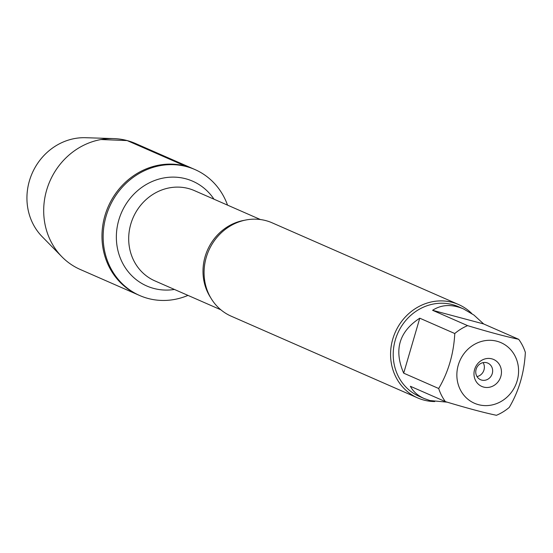 <?xml version="1.0" encoding="UTF-8"?>
<svg xmlns="http://www.w3.org/2000/svg" width="553" height="553" viewBox="0 0 553 553"><rect width="100%" height="100%" fill="white"/><g stroke="black" fill="none" stroke-linecap="round" stroke-linejoin="round"><path stroke-width="0.83" d="M187.985 295.392A68.779 63.263 -66.3 0 1 139.729 295.537A68.779 63.263 -66.3 0 1 107.607 211.605A68.779 63.263 -66.3 0 1 186.61 166.633A68.779 63.263 -66.3 0 1 194.939 169.55A68.779 63.263 -66.3 0 1 227.539 205.135M185.435 166.114A68.779 63.263 113.7 0 0 106.432 211.094A68.779 63.263 113.7 0 0 138.554 295.026A68.779 63.263 -66.3 0 1 108.215 206.635A68.779 63.263 -66.3 0 1 193.764 169.038A68.779 63.263 113.7 0 0 185.435 166.114L127.149 140.573L100.985 139.536M458.603 304.544L272.097 222.804A50.973 46.887 113.7 0 0 265.924 220.64A50.973 46.887 113.7 0 0 207.375 253.972A50.973 46.887 113.7 0 0 231.175 316.178L417.681 397.918A50.973 46.887 -66.3 0 1 393.874 335.712A50.973 46.887 -66.3 0 1 452.43 302.38A50.973 46.887 -66.3 0 1 458.603 304.544A50.973 46.887 -66.3 0 1 471.799 313.537M434.734 401.561A50.973 46.887 -66.3 0 1 417.681 397.918M491.845 358.849A14.724 13.542 -66.3 0 1 497.009 383.049A14.724 13.542 -66.3 0 1 474.308 376.98A14.724 13.542 -66.3 0 1 491.845 358.849M478.449 404.658A33.076 30.422 113.7 0 0 518.583 370.69A33.076 30.422 113.7 0 0 477.972 342.66A33.076 30.422 113.7 0 0 456.854 375.231A33.076 30.422 113.7 0 0 478.449 404.658M509.272 407.395C518.942 390.95 524.299 372.625 525.35 352.413A48.934 45.007 113.7 0 0 518.666 339.293C505.954 336.632 488.928 332.077 467.603 325.634A48.934 45.007 113.7 0 0 454.773 333.528C453.723 353.74 448.359 372.072 438.695 388.51A48.934 45.007 113.7 0 0 445.379 401.623C466.711 408.066 483.73 412.621 496.442 415.289A48.934 45.007 113.7 0 0 509.272 407.395M483.661 323.954L473.949 315.072L463.49 308.913C451.822 304.019 441.522 304.475 432.591 310.295L483.661 323.954L518.666 339.293M432.591 310.295L467.603 325.634M419.768 318.189C399.072 331.662 393.715 349.987 403.69 373.164L419.768 318.189L454.773 333.528M403.69 373.164L438.695 388.51M445.379 401.623L410.374 386.284C413.215 391.621 417.826 395.713 424.206 398.547L429.964 400.552L447.149 402.155M424.206 398.547L419.236 396.37A48.934 45.007 -66.3 0 1 396.383 336.653A48.934 45.007 -66.3 0 1 452.589 304.655A48.934 45.007 -66.3 0 1 458.52 306.735L463.49 308.913M486.737 362.727A9.062 8.336 113.7 0 0 476.327 368.657A9.062 8.336 113.7 0 0 480.557 379.711A9.062 8.336 113.7 0 0 491.831 374.761A9.062 8.336 113.7 0 0 487.836 363.114A9.062 8.336 113.7 0 0 486.737 362.727M476.997 376.572A9.062 8.336 113.7 0 0 483.115 362.623M139.729 295.537L80.261 269.477A68.779 63.263 -66.3 0 1 61.901 256.786A68.779 63.263 -66.3 0 1 49.929 181.094A68.779 63.263 -66.3 0 1 113.704 138.596A68.779 63.263 -66.3 0 1 135.478 143.49L194.939 169.55M61.901 256.786L42.187 236.691A57.602 52.984 -66.3 0 1 32.157 173.303A57.602 52.984 -66.3 0 1 85.563 137.711L113.704 138.596M210.645 297.638A49.272 45.325 -66.3 0 1 244.55 220.274M260.422 219.541L194.449 190.633A49.272 45.325 113.7 0 0 188.483 188.538A49.272 45.325 113.7 0 0 131.884 220.758A49.272 45.325 113.7 0 0 154.895 280.889L220.861 309.804M174.437 289.454A57.201 52.618 -66.3 0 1 116.669 230.947A57.201 52.618 -66.3 0 1 185.767 178.778A57.201 52.618 -66.3 0 1 213.997 199.198"/></g></svg>
